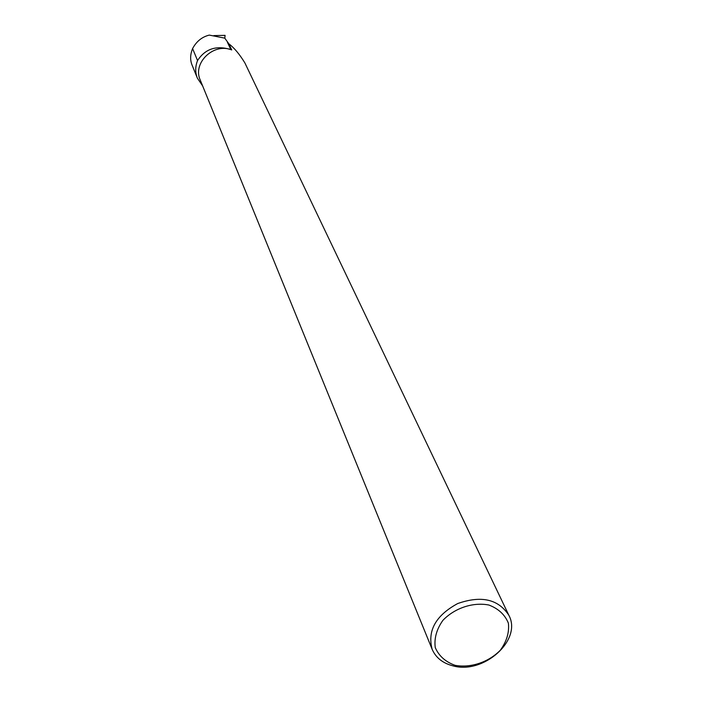 <?xml version="1.0" encoding="UTF-8"?>
<svg xmlns="http://www.w3.org/2000/svg" width="702" height="702" viewBox="0 0 702 702"><rect width="100%" height="100%" fill="white"/><g stroke="black" fill="none" stroke-linecap="round" stroke-linejoin="round"><path stroke-width="1.05" d="M508.845 615.259C522.472 640.013 483.459 674.833 452.764 665.794C442.699 663.153 435.837 657.677 432.178 649.376C427.202 630.817 435.705 615.54 457.669 603.562C481.291 595.252 498.341 599.157 508.845 615.259L244.884 62.926C239.531 54.186 234.196 47.815 228.87 43.831L231.721 49.939L230.844 49.596C216.313 45.139 205.221 48.789 197.552 60.556L192.594 48.587C190.093 54.721 189.996 60.425 192.313 65.681L192.55 66.242M192.594 48.587L192.62 48.526C196.49 41.339 202.053 36.864 209.301 35.1L224.772 38.145L228.87 43.831M202.632 85.89L197.385 78.176C195.121 72.42 195.182 66.541 197.552 60.556M432.178 649.376L200.272 80.107C192.234 63.092 213.662 42.418 231.721 49.939M455.107 665.338C470.805 668.172 488.566 662.232 500.333 650.219C506.695 641.435 509.389 632.432 508.397 623.227C505.01 614.768 498.508 608.695 488.89 605.027C473.025 601.939 454.808 607.985 442.927 620.314C436.583 629.299 434.038 638.399 435.266 647.604C438.882 655.958 445.498 661.872 455.107 665.338M225.079 35.363L224.78 38.162L225.079 35.363L213.864 35.6M227.43 42.295L230.844 49.596M197.385 78.176L192.322 65.681"/></g></svg>
